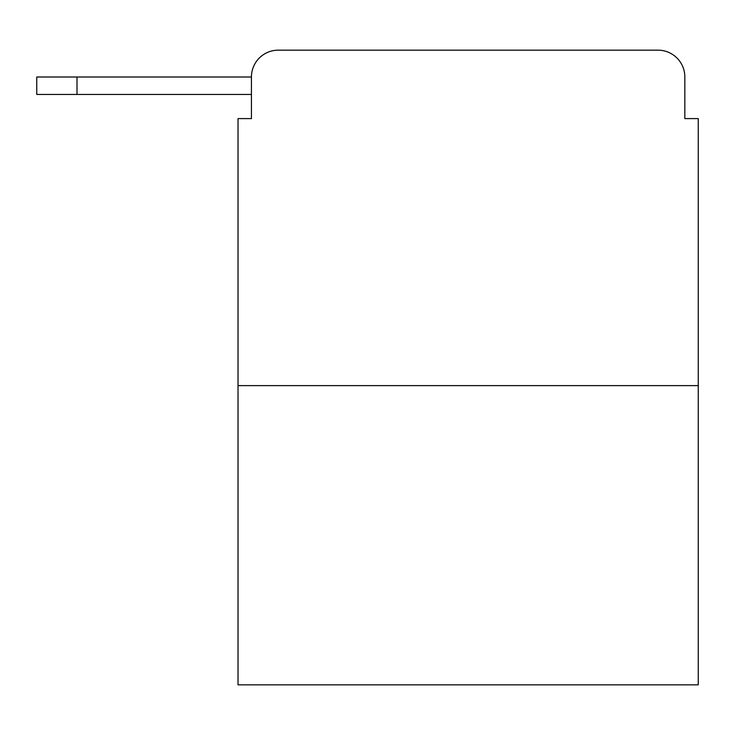 <?xml version="1.0" encoding="UTF-8"?>
<svg xmlns="http://www.w3.org/2000/svg" width="735" height="735" viewBox="0 0 735 735"><rect width="100%" height="100%" fill="white"/><g stroke="black" fill="none" stroke-linecap="round" stroke-linejoin="round"><path stroke-width="1.1" d="M251.434 77L251.434 118.601L251.434 94.447L36.75 94.447L36.75 77L36.75 94.447L36.75 77L36.75 94.447L36.75 77L36.75 94.447L36.75 77L36.75 94.447L36.75 77L36.75 94.447L36.75 77L36.75 94.447L36.75 77L36.75 94.447L36.75 77L251.434 77A26.837 26.837 0 0 1 278.271 50.164L658 50.164L278.271 50.164M698.25 385.618L238.021 385.618L238.021 684.836L698.25 684.836L698.25 118.601L684.836 118.601L684.836 77A26.837 26.837 0 0 0 658 50.164M238.021 385.618L238.021 118.601L251.434 118.601M684.836 118.601L684.836 77M36.75 77L36.75 94.447L36.75 77M77 77L77 94.447"/></g></svg>

